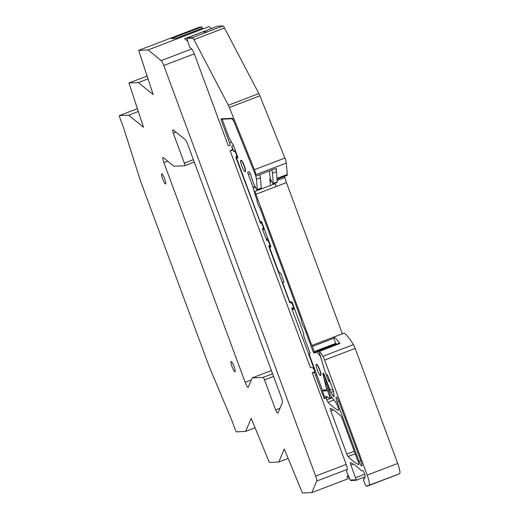 <?xml version="1.0" encoding="UTF-8"?>
<svg xmlns="http://www.w3.org/2000/svg" width="519" height="519" viewBox="0 0 519 519"><rect width="100%" height="100%" fill="white"/><g stroke="black" fill="none" stroke-linecap="round" stroke-linejoin="round"><path stroke-width="0.78" d="M277.075 179.224L287.072 175.403A5.443 0.98 -110.9 0 0 287.26 174.468L286.339 163.024A5.443 0.98 -110.9 0 0 284.925 158.036L259.883 95.807A5.443 0.98 -110.9 0 0 258.858 93.563L224.487 27.961A5.443 0.98 -110.9 0 0 222.904 25.95L192.387 37.608L192.575 38.121L187.307 38.367L192.575 38.121L192.387 37.608A5.443 0.98 -110.9 0 1 193.97 39.626L228.341 105.227A5.443 0.98 -110.9 0 1 229.359 107.465L254.407 169.694A5.443 0.98 -110.9 0 1 255.822 174.689L255.938 176.136L233.511 120.402A2.725 0.493 -110.9 0 0 232.207 118.28L221.574 118.78L221.808 119.409L220.932 119.454L229.606 142.9A2.725 0.493 -110.9 0 1 230.06 145.469L228.224 145.56L194.301 53.853A5.443 0.98 -110.9 0 0 191.693 48.948L161.175 60.606L148.077 49.921L208.885 26.618M217.584 26.222A2.725 0.493 -110.9 0 1 217.61 26.203A2.725 0.493 -110.9 0 0 217.61 26.203L187.119 37.861A2.725 0.493 -110.9 0 0 187.093 37.868A2.725 0.493 -110.9 0 0 187.333 39.814L189.74 47.352L191.693 48.948M187.119 37.861L187.307 38.367L187.119 37.861L202.378 32.029L207.645 31.782L192.387 37.608L187.119 37.861M284.438 176.408L286.449 182.61L276.192 186.529L275.128 183.149M255.932 194.275A2.77 0.5 -110.9 0 0 254.693 191.492L274.953 183.745A2.77 0.5 69.1 0 1 276.192 186.529L255.932 194.275L311.848 345.433L342.371 333.782L286.449 182.61M364.37 478.771L364.066 478.888A4.081 0.733 -110.9 0 0 363.741 478.752A4.081 0.733 -110.9 0 0 364.273 482.164A4.081 0.733 -110.9 0 0 366.336 486.238L397.178 474.716A4.081 0.733 -110.9 0 0 397.178 474.716A4.081 0.733 -110.9 0 0 397.184 474.716L399.539 473.711A10.886 1.959 -110.9 0 0 397.703 463.448L355.152 348.424A5.443 0.98 -110.9 0 0 353.407 344.642A51.725 9.31 -110.9 0 0 351.817 342.086A51.725 9.31 -110.9 0 0 349.008 338.064A51.725 9.31 -110.9 0 0 344.103 333.153L344.006 333.192M202.903 28.902L201.917 26.943L199.698 27.046L138.657 50.369L153.196 94.633L138.385 82.547L128.965 82.995L143.504 127.252L128.699 115.173L119.286 115.614L119.461 116.645L123.554 127.719L140.571 181.086L209.209 366.641L231.584 419.754L235.678 430.828L236.262 431.84L245.669 431.393L251.19 418.359L269.342 462.442L278.748 462.001L284.269 448.954L302.428 493.05L311.835 492.609L316.713 481.074A5.443 0.98 -110.9 0 0 315.662 476.092L163.783 65.517A5.443 0.98 -110.9 0 0 161.175 60.606M209.112 26.599L211.493 28.539M187.8 41.273L184.68 38.73L208.962 29.505M315.091 371.643L312.256 372.726L346.179 464.427L315.662 476.092M232.304 149.822L230.112 150.659L310.368 367.627L312.179 367.543A8.168 1.473 -110.9 0 1 315.163 371.792L292.1 309.434L293.203 309.013M221.808 119.409L222.19 119.266M255.938 176.136L276.199 168.39L277.003 178.387A5.443 0.98 69.1 0 1 276.815 179.321M284.827 177.466L277.165 180.391M333.873 338.252L312.432 346.439L314.54 352.485L316.032 351.914M311.848 345.433L312.432 346.439M332.303 397.742L326.749 399.864L325.724 396.282L329.682 398.073A2.725 0.493 -110.9 0 0 329.779 398.086A2.725 0.493 -110.9 0 0 329.318 395.517L327.554 390.749L328.572 390.359M326.749 399.864A2.725 0.493 -110.9 0 0 327.989 402.257A190.557 34.286 -110.9 0 0 338.563 410.36A2.725 0.493 -110.9 0 0 338.66 410.367A2.725 0.493 -110.9 0 0 338.206 407.804L337.259 405.248A2.725 0.493 -110.9 0 0 336.189 403.055L330.811 395.705A2.725 0.493 -110.9 0 1 329.734 393.506L323.791 377.436L326.775 389.918L322.597 390.119L322.014 389.107L310.615 358.292A5.443 0.98 -110.9 0 1 309.7 353.16A5.443 0.98 -110.9 0 1 309.759 353.147L310.115 353.128L303.693 335.774L303.764 333.698L292.353 302.856L291.775 301.844L289.972 301.928L289.388 300.916L282.881 283.335L282.699 282.304L283.861 281.862L282.712 282.304L283.854 282.245L283.672 281.22L280.656 273.065L280.143 273.091A5.443 0.98 -110.9 0 1 277.224 268.038L269.874 248.16L269.692 247.128L270.853 246.687L269.692 247.128L270.847 247.07L270.659 246.045L261.985 222.599L261.401 221.587L260.272 221.639L259.688 220.633L236.872 158.95L236.69 157.919L237.851 157.478L236.69 157.919L237.845 157.86L237.663 156.835L233.258 144.931A8.713 1.57 -110.9 0 1 231.98 142.978L229.703 138.833A5.988 1.077 -110.9 0 1 228.107 135.245L222.164 119.188L223.462 118.689M330.953 389.724L329.669 390.217L324.265 375.6L323.116 374.102L323.791 377.436M335.916 344.032L333.918 338.576L333.847 337.071L344.103 333.153M333.749 337.382L333.847 337.071A51.725 9.31 -110.9 0 1 338.751 341.982A51.725 9.31 -110.9 0 1 339.874 343.507L339.432 343.15L319.172 350.889A2.725 0.493 -110.9 0 0 319.626 353.458L325.264 372.363L326.451 374.718L326.964 374.699A2.725 0.493 -110.9 0 1 328.423 377.222L333.133 389.97A2.725 0.493 -110.9 0 1 333.691 392.332A11.159 2.011 -110.9 0 0 334.054 395.666A2.725 0.493 -110.9 0 1 334.041 396.685A2.725 0.493 -110.9 0 1 333.633 396.36L330.746 392.409L333.561 391.332M355.152 348.424L324.635 360.089A5.443 0.98 -110.9 0 0 322.889 356.306A51.725 9.31 -110.9 0 0 319.613 351.253A2.725 0.493 -110.9 0 0 319.172 350.889M324.635 360.089L367.18 475.106A10.886 1.959 -110.9 0 1 369.022 485.369L366.336 486.238M364.066 478.888A2.738 0.493 -110.9 0 0 364.26 478.966A2.738 0.493 -110.9 0 0 364.332 478.875L365.142 476.676A3.27 0.59 -110.9 0 0 364.357 473.302A3.27 0.59 -110.9 0 0 362.762 470.675L361.38 470.739A2.725 0.493 -110.9 0 1 361.166 470.61A190.557 34.286 -110.9 0 0 360.471 469.922A190.557 34.286 -110.9 0 0 360.452 469.903A190.557 34.286 -110.9 0 0 350.539 462.598A2.725 0.493 -110.9 0 0 350.448 462.591A2.725 0.493 -110.9 0 0 350.902 465.154L355.554 477.727A2.725 0.493 -110.9 0 1 356.015 480.296A2.725 0.493 -110.9 0 1 355.982 480.302L355.794 479.79L350.682 480.036L350.876 480.542L350.682 480.036L355.794 479.79L355.982 480.302L350.876 480.542A2.725 0.493 -110.9 0 1 349.657 478.635L346.497 471.135L347.23 469.41A5.443 0.98 -110.9 0 0 346.179 464.427M356.015 480.296L365.091 476.831L356.04 480.283M348.067 474.859L346.971 477.461L348.859 476.734M349.488 478.22L311.835 492.609M288.233 458.374L278.748 462.001M255.153 427.773L245.669 431.393M138.463 111.442L128.699 115.173M148.155 78.817L138.385 82.547M199.705 27.046L138.67 50.362L148.077 49.921M201.917 26.943L171.4 38.601L178.393 38.27L208.91 26.612L178.387 38.27M342.203 418.606A2.725 0.493 -110.9 0 0 340.957 416.212A190.557 34.286 -110.9 0 0 330.467 408.33A2.725 0.493 -110.9 0 0 330.369 408.317A2.725 0.493 -110.9 0 0 330.83 410.886L346.828 454.131A2.725 0.493 -110.9 0 0 348.067 456.525A190.557 34.286 -110.9 0 0 358.642 464.628A2.725 0.493 -110.9 0 0 358.739 464.641A2.725 0.493 -110.9 0 0 358.279 462.072L342.203 418.606M187.787 144.542A5.443 0.98 -110.9 0 0 185.179 139.63L173.301 129.945A5.443 0.98 -110.9 0 0 172.937 129.815A5.443 0.98 -110.9 0 0 173.249 133.13L184.349 163.135A2.725 0.493 -110.9 0 1 184.803 165.704A2.725 0.493 -110.9 0 1 184.777 165.71L173.904 166.223L163.329 157.594A5.443 0.98 -110.9 0 0 162.966 157.471A5.443 0.98 -110.9 0 0 163.881 162.603L245.163 382.321A5.443 0.98 -110.9 0 0 248.134 387.362A5.443 0.98 -110.9 0 0 248.264 387.213L252.202 377.903L263.081 377.391A2.725 0.493 -110.9 0 1 264.534 379.914L275.634 409.919A5.443 0.98 -110.9 0 0 277.866 413.137A5.443 0.98 -110.9 0 0 278.002 412.988L282.427 402.53A5.443 0.98 -110.9 0 0 281.376 397.548L187.787 144.542M234.984 371.727A5.443 0.98 -110.9 0 0 235.042 371.721A5.443 0.98 -110.9 0 0 234.069 366.433A5.443 0.98 -110.9 0 0 231.208 361.535A5.443 0.98 -110.9 0 0 231.156 361.548A5.443 0.98 -110.9 0 0 232.123 366.829A5.443 0.98 -110.9 0 0 234.984 371.727M161.759 173.781A5.443 0.98 -110.9 0 0 161.701 173.794A5.443 0.98 -110.9 0 0 162.674 179.074A5.443 0.98 -110.9 0 0 165.529 183.973A5.443 0.98 -110.9 0 0 165.587 183.966A5.443 0.98 -110.9 0 0 164.614 178.679A5.443 0.98 -110.9 0 0 161.759 173.781M329.669 390.217A2.725 0.493 -110.9 0 0 330.746 392.409M312.256 372.726L314.066 372.642A2.725 0.493 -110.9 0 1 315.52 375.166L324.193 398.611L325.225 398.566L322.422 390.989L327.554 390.749M339.05 401.875A5.171 0.928 -110.9 0 0 336.221 397.087A5.171 0.928 -110.9 0 0 337.091 401.966L359.025 461.255A5.171 0.928 -110.9 0 0 361.847 466.043A5.171 0.928 -110.9 0 0 360.977 461.164L339.05 401.875M294.623 308.993L293.676 309.35A3.536 0.636 -110.9 0 1 292.508 307.858L291.821 307.89L292.1 309.434M293.676 309.35A3.536 0.636 -110.9 0 0 292.314 304.238A3.536 0.636 -110.9 0 0 291.185 302.733L289.849 302.798L291.944 302M270.665 246.064L269.718 246.428A3.536 0.636 -110.9 0 1 268.972 245.688L269.089 247.239L289.849 302.798M269.718 246.428A3.536 0.636 -110.9 0 0 269.471 244.125A3.536 0.636 -110.9 0 0 267.94 240.55A3.536 0.636 -110.9 0 0 267.194 239.817A3.536 0.636 -110.9 0 0 267.084 240.595L267.084 240.55M264.255 228.736L263.308 229.093A3.536 0.636 -110.9 0 1 262.562 228.36L262.679 229.911L266.948 240.602M263.308 229.093A3.536 0.636 -110.9 0 0 263.062 226.79A3.536 0.636 -110.9 0 0 261.531 223.222A3.536 0.636 -110.9 0 0 260.785 222.482A3.536 0.636 -110.9 0 0 260.674 223.261L260.668 223.215M237.754 157.114L236.813 157.471A3.536 0.636 -110.9 0 1 235.918 156.485L236.093 158.029L260.538 223.267M236.813 157.471A3.536 0.636 -110.9 0 0 236.619 155.343A3.536 0.636 -110.9 0 0 235.185 151.853A3.536 0.636 -110.9 0 0 234.29 150.86A3.536 0.636 -110.9 0 0 234.16 151.379L233.641 151.405L234.153 151.204M230.112 150.659L231.922 150.575A8.168 1.473 -110.9 0 0 232.006 150.555A8.168 1.473 -110.9 0 0 231.714 146.196L233.641 151.405M254.693 191.492L255.037 194.683L256.568 198.816A2.725 0.493 -110.9 0 1 257.022 201.385L256.996 201.391A2.725 0.493 -110.9 0 0 257.022 201.385M314.54 352.485L313.638 352.531L313.054 351.519L304.653 328.812A2.725 0.493 -110.9 0 0 303.193 326.282L301.312 321.19A2.725 0.493 -110.9 0 0 301.338 321.183A2.725 0.493 -110.9 0 0 300.884 318.614L260.337 209.014A2.725 0.493 -110.9 0 0 258.884 206.491L256.996 201.391M322.422 390.989L324.998 390.009M280.007 408.245L275.634 409.919M252.202 377.903L271.398 370.566M175.947 132.098L173.249 133.13M324.193 398.611L325.115 398.261M315.552 371.643L315.163 371.792M233.479 145.521L231.714 146.196M240.894 160.397C239.304 160.124 243.709 172.023 245.039 171.614A5.988 1.077 -110.9 0 0 245.104 171.601A5.988 1.077 -110.9 0 0 244.034 165.788A5.988 1.077 -110.9 0 0 240.894 160.397L241.076 160.313A5.988 1.077 -110.9 0 1 241.14 160.3A5.988 1.077 -110.9 0 1 244.287 165.691A5.988 1.077 -110.9 0 1 245.351 171.504L245.104 171.601M320.47 375.522A5.988 1.077 -110.9 0 0 320.528 375.509A5.988 1.077 -110.9 0 0 319.464 369.697A5.988 1.077 -110.9 0 0 316.318 364.306A5.988 1.077 -110.9 0 0 316.253 364.319A5.988 1.077 -110.9 0 0 317.323 370.131A5.988 1.077 -110.9 0 0 320.47 375.522M217.636 26.197L222.904 25.95L207.645 31.782L202.378 32.029L217.636 26.197L187.093 37.868M271.833 170.057A8.168 1.473 69.1 0 1 272.462 173.19L276.465 171.666A8.168 1.473 -110.9 0 0 275.836 168.532M276.465 171.666L277.289 181.89A2.725 0.493 -110.9 0 1 277.191 182.364L273.189 183.888A2.725 0.493 69.1 0 1 272.339 182.831L270.256 178.776L269.413 170.985M274.162 183.518L274.298 183.998M336.747 344.175A5.527 0.993 -110.9 0 0 336.234 343.909L316.227 351.558A5.527 0.993 -110.9 0 0 316.045 352.654L313.891 352.952L313.638 352.531M234.251 122.244A8.168 1.473 -110.9 0 0 231.623 118.741L222.164 119.188M332.724 389.62L332.705 389.639A2.725 0.493 -110.9 0 1 332.673 389.646L330.408 389.75A2.725 0.493 -110.9 0 1 328.955 387.226L324.336 374.737L323.46 373.219L322.902 373.252L323.116 374.737M332.705 389.639A2.725 0.493 -110.9 0 0 332.783 389.003M330.22 382.094A2.725 0.493 -110.9 0 0 329.656 381.484L329.04 381.517L328.456 380.505L326.263 374.582M321.04 357.325A2.725 0.493 -110.9 0 0 320.301 356.047L316.875 351.973A5.527 0.993 -110.9 0 0 316.227 351.558M304.017 327.457L303.433 326.432M301.429 321.021L301.26 319.808M259.13 206.653L259.76 207.658M257.113 201.223L256.95 200.01M255.471 187.281L253.311 188.105L254.686 193.113A2.725 0.493 -110.9 0 0 254.965 193.989M253.311 188.105A2.725 0.493 -110.9 0 0 252.961 187.028L248.335 174.514A2.725 0.493 -110.9 0 1 247.874 171.945A2.725 0.493 -110.9 0 1 247.907 171.938L249.191 171.88A2.725 0.493 -110.9 0 1 250.645 174.403L253.272 182.915L256.328 188.948A2.725 0.493 -110.9 0 0 257.184 190.006A2.725 0.493 -110.9 0 0 257.275 189.539L261.278 188.008A2.725 0.493 69.1 0 1 261.187 188.481L257.184 190.006M255.445 174.903A8.168 1.473 -110.9 0 1 256.451 179.308L257.275 189.539M320.716 375.425A5.988 1.077 -110.9 0 0 320.781 375.412A5.988 1.077 -110.9 0 0 319.71 369.599A5.988 1.077 -110.9 0 0 316.571 364.208A5.988 1.077 -110.9 0 0 316.506 364.221L316.253 364.319M272.462 173.19L273.286 183.421A2.725 0.493 69.1 0 1 273.189 183.888M270.451 185.471L269.75 178.971L270.256 178.776M259.286 189.733L259.156 189.253M316.019 352.142L313.891 352.952M259.824 174.65A8.168 1.473 69.1 0 1 260.454 177.783L261.278 188.008M259.948 189.48L259.896 188.974M224.487 27.961L193.97 39.626M258.858 93.563L228.341 105.227M194.301 53.853L163.783 65.517M231.532 142.167L229.606 142.9M286.339 163.024L255.822 174.689M277.003 178.387L287.26 174.468M284.925 158.036L254.407 169.694M259.883 95.807L229.359 107.465M335.618 343.396L314.313 351.538M330.434 395.089L329.318 395.517M327.703 397.171L325.997 397.82M333.944 399.987L327.989 402.257M323.389 374.089L323.96 373.868M339.874 343.507L319.613 351.253M353.407 344.642L322.889 356.306M397.703 463.448L367.18 475.106M399.539 473.711L369.022 485.369M397.184 474.716L366.661 486.374M353.478 464.174L350.902 465.154M364.695 474.236L355.554 477.727M347.23 469.41L316.713 481.074M137.567 108.633L119.286 115.614L137.567 108.633M128.965 82.995L147.26 76.001L128.978 82.988M175.999 38.387L202.644 28.201M333.406 409.9L330.83 410.886M354.289 451.283L346.828 454.131M355.217 453.794L348.067 456.525M314.066 372.642L315.688 372.019M324.609 375.471L324.265 375.6M273.578 376.457L264.534 379.914M272.579 373.758L263.081 377.391M251.332 379.966L245.163 382.321M167.689 161.15L163.881 162.603M184.829 165.684L194.275 162.077L184.803 165.704M193.386 159.683L184.349 163.135M334.132 396.166L333.633 396.36M315.52 375.166L316.687 374.718M338.829 401.304L337.091 401.966M360.77 460.593L359.025 461.255M292.152 302.369L291.185 302.733M289.706 301.617L289.271 301.786M269.089 247.239L270.827 246.577M267.836 238.409L266.072 239.084M262.679 229.911L264.443 229.236M260.162 221.561L259.662 221.756M236.093 158.029L237.825 157.367M232.441 118.429L231.623 118.741M273.286 183.421L277.289 181.89M250.379 173.729L248.335 174.514M270.957 180.151L269.925 180.547M254.952 186.263L252.961 187.028M271.482 181.163L270.049 181.708M319.075 351.129L316.875 351.973M329.487 380.109L328.456 380.505M329.889 381.193L329.04 381.517M323.85 373.674L322.935 374.024M327.95 388.686L326.743 389.146M256.451 179.308L260.454 177.783M331.946 397.256L329.779 398.086M333.788 337.058L344.045 333.14M364.481 478.466L363.741 478.752M268.213 239.428L267.194 239.817M261.777 222.106L260.785 222.482M235.308 150.471L234.29 150.86"/></g></svg>
